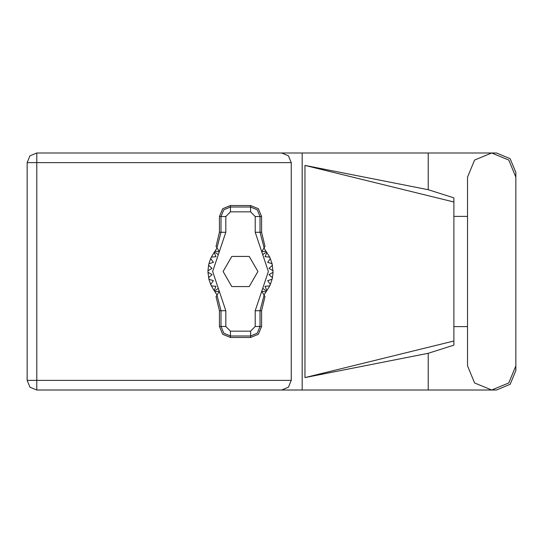 <?xml version="1.0" encoding="UTF-8"?>
<svg xmlns="http://www.w3.org/2000/svg" width="543" height="543" viewBox="0 0 543 543"><rect width="100%" height="100%" fill="white"/><g stroke="black" fill="none" stroke-linecap="round" stroke-linejoin="round"><path stroke-width="0.81" d="M428.244 353.283L304.942 377.602L304.942 165.398L453.894 202.01L453.894 345.124L428.244 353.283L428.244 389.996L36.754 389.996L36.754 380.392L291.252 380.392L288.435 387.186L281.647 389.996M453.894 333.456L453.894 209.544M291.252 162.608L27.15 162.608L27.15 380.392L29.96 387.186L36.754 389.996L29.96 387.186L27.15 380.392L36.754 380.392L36.754 153.004L281.647 153.004L288.435 155.814L291.252 162.608L291.252 380.392M515.85 177.167L508.771 160.083L491.686 153.004L474.602 160.083L467.523 177.167L467.523 365.833L474.602 382.917L491.686 389.996L508.771 382.917L515.85 365.833L515.85 177.167M428.244 389.996L496.485 389.996L510.176 384.322L515.85 370.631L515.85 326.594M515.85 216.406L515.85 172.369L510.176 158.678L496.485 153.004L428.244 153.004L428.244 189.717L453.894 197.876L453.894 202.01M27.15 162.608L29.96 155.814L36.754 153.004M219.467 216.514L219.467 232.261L216.033 246.407L216.969 247.886L220.987 232.261L220.987 216.514L219.467 216.514L222.684 208.743L230.449 205.525L230.449 207.053L250.588 207.053L257.28 209.822L260.049 216.514L260.049 232.261L264.074 247.886L265.011 246.407L261.57 232.261L261.57 216.514L255.237 216.514L250.588 211.865L230.449 211.865L225.807 216.514L225.807 232.261L212.639 271.5L225.807 310.739L225.807 326.486L230.449 331.135L250.588 331.135L255.237 326.486L255.237 310.739L268.405 271.5L255.237 232.261L255.237 216.514M250.588 211.865L250.588 205.525L258.353 208.743L261.57 216.514M261.57 326.486L261.57 310.739L265.011 296.593L264.074 295.114L260.049 310.739L260.049 326.486L261.57 326.486L258.353 334.257L250.588 337.474L250.588 335.947L230.449 335.947L223.764 333.178L220.987 326.486L220.987 310.739L216.969 295.114L216.033 296.593L219.467 310.739L219.467 326.486L225.807 326.486M230.449 331.135L230.449 337.474L222.684 334.257L219.467 326.486M225.807 216.514L220.987 216.514L223.764 209.822L230.449 207.053L230.449 211.865M255.237 326.486L260.049 326.486L257.28 333.178L250.588 335.947L250.588 331.135M467.523 326.594L453.894 326.594M453.894 216.406L467.523 216.406M428.244 189.717L304.942 165.398M428.244 153.004L302.2 153.004L302.2 389.996M302.2 153.004L281.647 153.004M304.942 377.602L453.894 340.99M250.588 205.525L230.449 205.525M264.074 247.886L261.651 251.721L265.961 251.192L269.701 257.124L272.111 263.742L273.041 272.274L269.009 274.602L272.443 277.744L272.111 279.258L267.672 280.663L270.353 284.471L269.701 285.876L265.065 286.29L266.878 290.559L263.973 294.951M269.701 257.124L265.065 256.71L266.878 252.441L265.065 256.71L269.701 257.124M273.041 270.726L269.009 268.398L272.443 265.255L269.009 268.398L273.041 270.726M272.111 263.742L267.672 262.337L270.353 258.529L267.672 262.337L272.111 263.742M217.071 294.951L214.159 290.559L215.978 286.29L214.159 290.559L211.342 285.876L215.978 286.29L211.342 285.876L210.691 284.471L213.365 280.663L210.691 284.471L208.933 279.258L213.365 280.663L208.933 279.258L208.003 272.274L212.035 274.602L208.003 272.274L208.003 270.726L212.035 268.398L208.6 265.255L208.933 263.742L213.365 262.337L210.691 258.529L211.342 257.124L215.978 256.71L214.159 252.441L217.071 248.049M212.035 274.602L208.6 277.744L212.035 274.602M230.449 337.474L250.588 337.474M273.041 272.274L272.443 277.744L269.009 274.602L273.041 272.274M272.111 279.258L270.353 284.471L267.672 280.663L272.111 279.258M269.701 285.876L266.878 290.559L265.065 286.29L269.701 285.876M208.6 265.255L208.003 270.726L212.035 268.398L208.6 265.255M210.691 258.529L208.933 263.742L213.365 262.337L210.691 258.529M214.159 252.441L211.342 257.124L215.978 256.71L214.159 252.441M265.961 251.192L263.973 248.049M257.959 271.5L249.237 256.398L231.8 256.398L223.085 271.5L231.8 286.602L249.237 286.602L257.959 271.5M216.969 247.886L219.392 251.721L215.082 251.192M215.082 291.808L219.392 291.279L216.969 295.114M264.074 295.114L261.651 291.279L265.961 291.808M255.237 232.261L261.57 232.261M266.464 251.877L262.758 254.681M266.464 291.123L262.758 288.319M218.279 288.319L214.573 291.123M218.279 254.681L214.573 251.877M225.807 310.739L219.467 310.739M219.467 232.261L225.807 232.261M261.57 310.739L255.237 310.739"/></g></svg>
